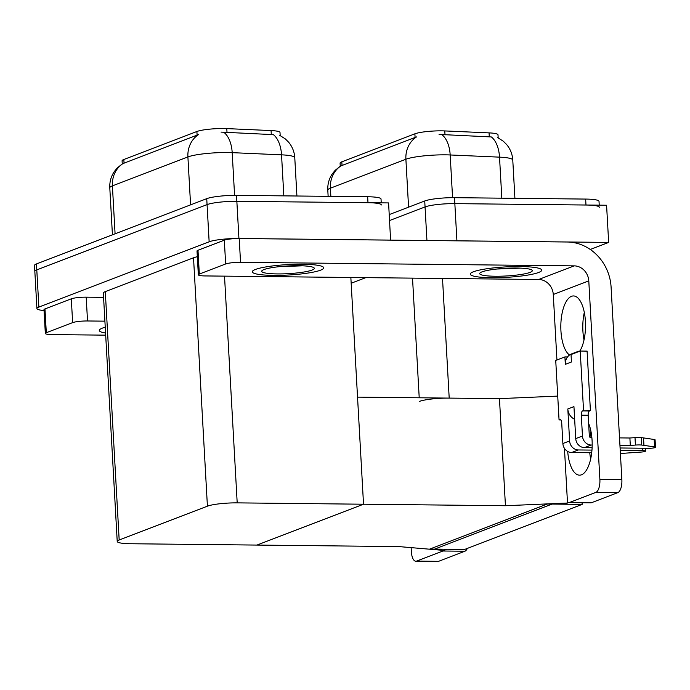 <?xml version="1.0" encoding="UTF-8"?>
<svg xmlns="http://www.w3.org/2000/svg" width="690" height="690" viewBox="0 0 690 690"><rect width="100%" height="100%" fill="white"/><g stroke="black" fill="none" stroke-linecap="round" stroke-linejoin="round"><path stroke-width="1.03" d="M340.248 166.195L340.084 163.15A20.329 2.967 -3.2 0 1 341.835 161.814L414.888 133.817A20.329 2.967 -3.2 0 1 441.686 130.841A20.329 2.967 -3.2 0 1 444.783 130.928L489.063 132.885A20.329 2.967 -3.2 0 1 497.999 134.835L498.171 137.836M505.442 505.727L567.508 503.027L564.446 504.2L552.086 504.071L434.588 549.111L446.948 549.249L443.886 550.422L398.846 546.584L256.93 545.074L363.527 504.218L237.196 502.872A22.589 3.303 176.8 0 0 207.414 506.175L119.18 539.994A22.589 3.303 176.8 0 0 117.222 541.477A22.589 3.303 176.8 0 0 130.591 543.737L256.93 545.074L363.527 504.218L505.442 505.727L499.457 398.639L449.199 398.104A22.589 3.303 176.8 0 0 419.416 401.408M426.938 240.517L425.057 206.931L389.574 220.533L425.057 206.931A22.589 3.303 -3.2 0 1 454.839 203.628L606.579 205.241L608.658 242.423L590.278 249.47M454.486 240.81A22.589 3.303 -3.2 0 1 456.918 240.81L608.658 242.423M365.778 277.639L351.176 283.236M582.162 504.39L547.282 504.019L429.784 549.059L464.663 549.43L582.162 504.39L582.067 502.725M350.848 277.484L363.527 504.218L357.541 397.13L499.457 398.639L557.718 396.103M567.508 503.027L564.455 448.371M122.259 163.884L122.087 160.83A20.329 2.967 -3.2 0 1 123.846 159.502L196.892 131.497A20.329 2.967 -3.2 0 1 223.698 128.53A20.329 2.967 -3.2 0 1 226.794 128.607L271.075 130.565A20.329 2.967 -3.2 0 1 280.011 132.514L280.174 135.525M44.048 310.543A22.589 3.303 -3.2 0 1 36.915 308.551L34.836 271.368A22.589 3.303 -3.2 0 1 36.786 269.885L207.069 204.611A22.589 3.303 -3.2 0 1 236.851 201.308L388.582 202.92L390.6 240.129M36.915 308.551A22.589 3.303 -3.2 0 1 38.864 307.067L209.148 241.793A22.589 3.303 -3.2 0 1 238.93 238.49L390.661 240.103M197.331 256.723A22.589 3.303 176.8 0 0 193.528 257.793L105.294 291.611A22.589 3.303 176.8 0 0 103.336 293.095L117.222 541.477M497.559 137.543L503.329 141.226L506.658 144.555C510.359 149.057 512.394 154.224 512.774 160.046A30.119 4.399 176.8 0 0 499.526 157.148L450.182 154.965A30.119 4.399 176.8 0 0 445.602 154.845A30.119 4.399 176.8 0 0 405.893 159.252A26.349 23.719 -111 0 1 416.519 136.922L340.446 166.074L335.09 170.395L332.157 174.07C328.975 178.96 327.517 184.325 327.793 190.164L328.138 196.331M501.82 198.177L499.526 157.148A26.349 14.766 -87.5 0 0 491.366 136.948L439.056 134.421M389.238 214.581L424.73 200.98L425.057 206.931A22.589 3.303 -3.2 0 1 454.839 203.628L585.982 205.016A22.589 3.303 -3.2 0 1 599.351 207.276M424.73 200.98A22.589 3.303 -3.2 0 1 454.512 197.676L585.646 199.074A22.589 3.303 -3.2 0 1 599.015 201.333L599.231 205.163M279.562 135.223L285.332 138.906L288.662 142.243C292.362 146.746 294.406 151.904 294.777 157.725A30.119 4.399 176.8 0 0 281.537 154.836L232.194 152.654A30.119 4.399 176.8 0 0 227.614 152.533A30.119 4.399 176.8 0 0 187.904 156.932A26.349 23.719 -111 0 1 198.522 134.602L122.458 163.763L117.093 168.084L114.169 171.75C110.978 176.64 109.52 182.005 109.796 187.844L112.427 234.816M283.832 195.865L281.537 154.836A26.349 14.766 -87.5 0 0 273.369 134.636L221.059 132.109M381.234 202.843L381.027 199.013A22.589 3.303 -3.2 0 0 367.658 196.754L236.515 195.365A22.589 3.303 -3.2 0 0 206.733 198.66L36.458 263.934A22.589 3.303 -3.2 0 0 34.5 265.417L34.836 271.368A22.589 3.303 -3.2 0 1 36.786 269.885L207.069 204.611A22.589 3.303 -3.2 0 1 236.851 201.308L367.986 202.705A22.589 3.303 -3.2 0 1 381.354 204.964M590.666 458.945A30.119 12.351 90.6 0 1 589.76 452.726M589.959 437.288A30.119 12.351 90.6 0 1 590.959 431.388M588.63 423.444A30.119 12.351 90.6 0 1 591.528 454.149A30.119 12.351 90.6 0 1 581.489 474.798A30.119 12.351 90.6 0 1 579.505 475.16A30.119 12.351 90.6 0 1 567.698 451.458M273.464 275.388A35.759 5.227 176.8 0 0 323.714 267.824A35.759 5.227 176.8 0 0 302.556 264.244A35.759 5.227 176.8 0 0 252.307 271.817A35.759 5.227 176.8 0 0 273.464 275.388A35.759 5.227 -3.2 0 1 252.307 271.817A35.759 5.227 -3.2 0 1 302.556 264.244A35.759 5.227 -3.2 0 1 323.714 267.824A35.759 5.227 -3.2 0 1 273.464 275.388M491.461 277.708A35.759 5.227 176.8 0 0 541.71 270.135A35.759 5.227 176.8 0 0 520.545 266.556A35.759 5.227 176.8 0 0 470.295 274.128A35.759 5.227 176.8 0 0 491.461 277.708A35.759 5.227 -3.2 0 1 470.295 274.128A35.759 5.227 -3.2 0 1 520.545 266.556A35.759 5.227 -3.2 0 1 541.71 270.135A35.759 5.227 -3.2 0 1 491.461 277.708M199.324 274.059L225.647 263.968L224.319 240.172A11.29 1.647 -3.2 0 1 239.214 238.524L567.404 242.009A45.178 40.667 69 0 1 611.09 287.066L621.863 479.671A11.29 4.632 90.6 0 1 617.886 492.591L595.918 492.358A11.29 4.632 -89.4 0 0 599.886 479.438L588.786 280.882L553.277 294.492A15.059 13.559 69 0 0 538.709 279.476L205.025 275.931A11.29 1.647 176.8 0 1 198.341 274.801A11.29 1.647 176.8 0 1 199.324 274.059L197.987 250.263L224.319 240.172M198.341 274.801L197.012 251.005A11.29 1.647 -3.2 0 1 197.987 250.263M584.016 339.954A30.119 12.351 90.6 0 1 584.309 312.397M567.456 502.044A11.29 4.632 -89.4 0 0 568.845 502.587A11.29 4.632 -89.4 0 0 569.586 502.449L591.563 502.682L617.886 492.591M591.563 502.682A11.29 4.632 90.6 0 1 590.821 502.82L568.845 502.587M569.586 502.449L595.918 492.358M569.526 355.022A30.119 12.351 90.6 0 1 560.979 321.816A30.119 12.351 90.6 0 1 573.494 295.95A30.119 12.351 90.6 0 1 585.094 317.486A30.119 12.351 90.6 0 1 579.738 351.227M556.934 359.964L553.277 294.492M538.709 279.476L574.227 265.866L240.543 262.321A11.29 1.647 176.8 0 0 225.647 263.968M574.227 265.866A15.059 13.559 -111 0 1 588.786 280.882M46.308 332.718A11.29 1.647 176.8 0 0 45.333 333.46L43.996 309.655A11.29 1.647 -3.2 0 1 44.979 308.922L46.308 332.718L72.64 322.627L71.303 298.822A11.29 1.647 -3.2 0 1 86.198 297.174L103.578 297.356M44.979 308.922L71.303 298.822M467.311 548.421A11.29 4.632 90.6 0 1 464.879 551.241L442.902 551.008A11.29 4.632 -89.4 0 0 443.834 550.413M411.137 547.636L411.361 551.707A11.29 4.632 -89.4 0 0 415.837 561.237A11.29 4.632 -89.4 0 0 416.579 561.099L438.547 561.341L464.879 551.241M438.547 561.341A11.29 4.632 90.6 0 1 437.805 561.47L415.837 561.237M416.579 561.099L442.902 551.008M105.251 327.207A35.759 5.227 176.8 0 0 99.291 330.467A35.759 5.227 176.8 0 0 105.57 333.046A35.759 5.227 -3.2 0 1 99.291 330.467A35.759 5.227 -3.2 0 1 105.251 327.207M104.906 321.161L87.527 320.971A11.29 1.647 176.8 0 0 72.64 322.627M45.333 333.46A11.29 1.647 176.8 0 0 52.017 334.59L105.691 335.159M574.649 419.296A11.29 10.169 -111 0 1 567.818 408.963L573.942 406.617L575.736 438.599L582.464 436.011L581.299 415.19A3.761 1.544 90.6 0 1 582.627 410.886L590.407 410.61L587.087 351.115L580.221 351.038L571.035 354.565L571.449 362L565.326 364.346A11.29 10.169 -111 0 1 567.534 356.937L564.912 356.911L555.726 360.43L559.055 419.925L560.918 419.943M569.612 440.945A9.039 8.133 69 0 0 578.349 449.958L571.613 452.536A9.039 8.133 -111 0 1 562.876 443.523L569.612 440.945L567.818 408.963M578.349 449.958L591.96 450.096M620.224 450.398L642.623 450.639A4.804 0.699 -3.2 0 1 645.469 451.122A4.804 0.699 -3.2 0 1 641.165 452.062L620.396 453.502M582.464 436.011A9.039 8.133 69 0 0 591.209 445.024L584.473 447.612L592.115 447.689M620.086 447.983L648.747 448.293A4.804 0.699 -3.2 0 0 655.5 447.275A4.804 0.699 -3.2 0 0 654.586 446.913L641.76 445.05L641.346 437.607L643.529 437.917L643.943 445.352M584.473 447.612A9.039 8.133 -111 0 1 575.736 438.599M565.326 364.346L564.912 356.911M591.865 437.598L590.787 437.589A1.509 1.354 -111 0 1 589.338 436.089L588.173 415.268A3.761 1.544 90.6 0 1 589.493 410.964L590.407 410.61M591.209 445.024L592.184 445.033M619.939 445.335L630.306 445.438L629.892 438.003L635.007 437.632A7.53 1.104 -3.2 0 1 641.346 437.607M635.007 437.632L635.421 445.067A7.53 1.104 -3.2 0 1 641.76 445.05M635.421 445.067L630.306 445.438M619.525 437.891L629.892 438.003M583.542 410.533L580.221 351.038M559.055 419.925L559.97 419.572A3.761 1.544 90.6 0 1 560.22 419.529A3.761 1.544 90.6 0 1 561.712 422.703L562.876 443.523M571.613 452.536L591.701 452.752M655.5 447.275L655.086 439.841A4.804 0.699 176.8 0 0 654.172 439.478L643.529 437.917M567.534 356.937A11.29 10.169 -111 0 1 571.587 353.91L577.702 351.564A11.29 10.169 -111 0 1 579.867 351.02M575.313 352.926A11.29 10.169 -111 0 1 577.702 351.564M516.715 268.031A26.349 3.847 -3.2 0 1 531.99 270.109A26.349 3.847 -3.2 0 1 522.002 274.318A26.349 3.847 -3.2 0 1 495.291 276.241A26.349 3.847 -3.2 0 1 479.947 273.024A26.349 3.847 -3.2 0 1 516.715 268.031M520.519 268.125L497.516 268.997M298.727 265.71A26.349 3.847 -3.2 0 1 314.002 267.798A26.349 3.847 -3.2 0 1 304.014 271.998A26.349 3.847 -3.2 0 1 277.294 273.921A26.349 3.847 -3.2 0 1 261.959 270.704A26.349 3.847 -3.2 0 1 298.727 265.71M302.522 265.805L279.519 266.676M444.783 130.928L445.007 134.973M449.199 398.104L442.514 278.458M456.918 240.81L454.512 197.676M419.218 397.785L412.525 278.139M341.835 161.814L342.042 165.522M414.888 133.817L415.095 137.517M489.063 132.885L489.296 136.939M226.794 128.607L227.019 132.661M238.93 238.49L236.515 195.365M209.148 241.793L206.733 198.66M38.864 307.067L36.458 263.934M207.414 506.175L193.528 257.793M237.196 502.872L224.517 276.138M119.18 539.994L105.294 291.611M123.846 159.502L124.053 163.202M196.892 131.497L197.099 135.206M271.075 130.565L271.299 134.619M441.945 134.705A26.349 14.766 -87.5 0 1 450.182 154.965L452.571 197.668M341.015 165.859A26.349 23.719 69 0 0 330.398 188.189A30.119 4.399 176.8 0 0 327.793 190.164M408.575 207.173L405.893 159.252L330.398 188.189L330.855 196.365M585.646 199.074L585.982 205.016M223.948 132.394A26.349 14.766 -87.5 0 1 232.194 152.654L234.583 195.356M123.027 163.547A26.349 23.719 69 0 0 112.401 185.869A30.119 4.399 176.8 0 0 109.796 187.844M190.578 204.852L187.904 156.932L112.401 185.869L115.083 233.798M367.658 196.754L367.986 202.705M599.886 479.438L621.863 479.671M239.214 238.524L240.543 262.321M86.198 297.174L87.527 320.971M642.485 448.224L642.623 450.639M581.299 415.19L588.173 415.268M582.627 410.886L589.493 410.964M559.97 419.572L560.47 419.58M654.172 439.478L654.586 446.913M512.774 160.046L514.913 198.323M294.777 157.725L296.916 196.003M645.305 448.259L645.469 451.122"/></g></svg>
